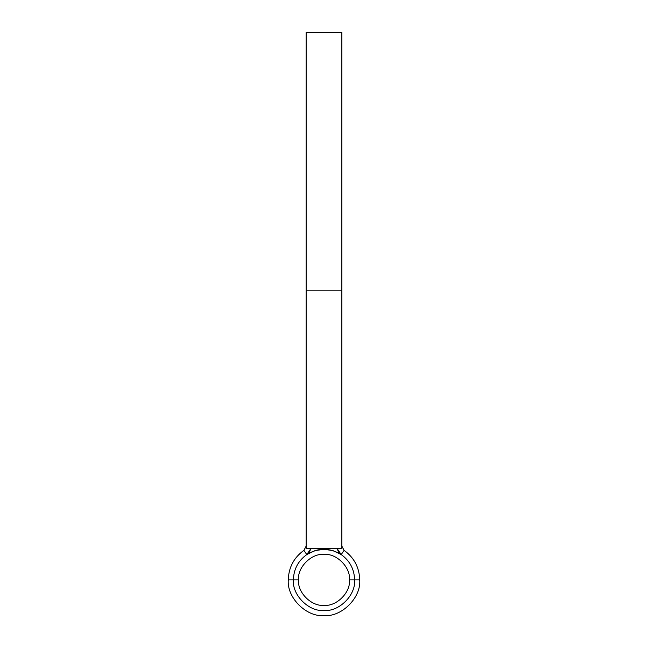 <?xml version="1.0" encoding="UTF-8"?>
<svg xmlns="http://www.w3.org/2000/svg" width="648" height="648" viewBox="0 0 648 648"><rect width="100%" height="100%" fill="white"/><g stroke="black" fill="none" stroke-linecap="round" stroke-linejoin="round"><path stroke-width="0.97" d="M337.26 552.29L341.221 554.575L344.088 550.355C354.14 557.636 359.348 567.478 359.713 579.887C361.309 597.553 341.674 617.196 324 615.6C306.326 617.196 286.691 597.553 288.287 579.887C286.691 597.553 306.326 617.196 324 615.6C341.674 617.196 361.309 597.553 359.713 579.887L354.61 579.887C355.979 595.034 339.147 611.866 324 610.497C308.853 611.866 292.021 595.034 293.39 579.887L288.287 579.887L293.39 579.887C293.698 569.252 298.161 560.812 306.779 554.575L303.912 550.355C293.86 557.636 288.652 567.478 288.287 579.887C288.652 567.478 293.86 557.636 303.912 550.355L306.779 554.575L314.993 550.63L324 549.269L333.007 550.63L341.221 554.575L338.548 551.91L337.025 548.459L341.861 548.662L341.861 290.839L306.139 290.839L306.139 548.662L337.025 548.459L310.975 548.459L309.452 551.91L306.779 554.575L310.74 552.29M310.975 548.475L308.213 548.532L310.975 548.475L309.452 551.918L306.779 554.575C298.161 560.812 293.698 569.252 293.39 579.887C292.021 595.034 308.853 611.866 324 610.497C339.147 611.866 355.979 595.034 354.61 579.887L349.507 579.887C350.649 592.507 336.62 606.536 324 605.394C311.38 606.536 297.351 592.507 298.493 579.887L293.39 579.887L298.493 579.887C297.351 567.267 311.38 553.23 324 554.372C336.62 553.23 350.649 567.267 349.507 579.887C350.649 592.507 336.62 606.536 324 605.394C311.38 606.536 297.351 592.507 298.493 579.887C297.351 567.267 311.38 553.23 324 554.372C336.62 553.23 350.649 567.267 349.507 579.887L354.61 579.887C354.302 569.252 349.839 560.812 341.221 554.575L338.548 551.918L337.025 548.475L339.787 548.532L337.025 548.475M306.139 290.839L306.139 32.4L306.139 290.839L341.861 290.839L341.861 32.4L341.861 548.662L337.025 548.459L341.221 554.575C329.743 547.601 318.257 547.601 306.779 554.575L310.975 548.459L306.139 548.662L306.139 32.4L341.861 32.4L341.861 290.839M306.139 546.134L303.912 550.355L306.139 546.134M344.088 550.355L341.861 546.134L344.088 550.355L341.221 554.575C349.839 560.812 354.302 569.252 354.61 579.887L359.713 579.887C359.348 567.478 354.14 557.636 344.088 550.355M316.135 550.298L319.359 549.625M324.113 549.269L328.423 549.593"/></g></svg>
